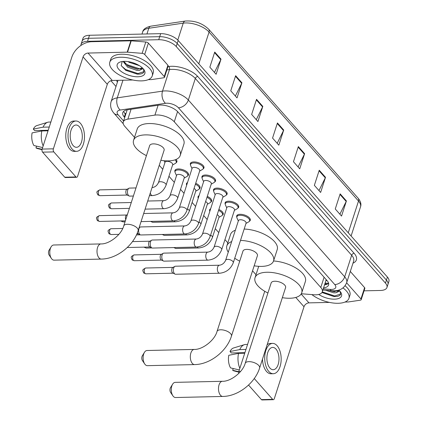 <?xml version="1.0" encoding="UTF-8"?>
<svg xmlns="http://www.w3.org/2000/svg" width="421" height="421" viewBox="0 0 421 421"><rect width="100%" height="100%" fill="white"/><g stroke="black" fill="none" stroke-linecap="round" stroke-linejoin="round"><path stroke-width="0.63" d="M209.737 211.116A7.136 3.242 17.9 0 1 209.626 209.821A7.136 3.242 17.9 0 1 210.668 208.732M198.159 198.023A7.136 3.242 17.9 0 1 198.044 196.728A7.136 3.242 17.9 0 1 199.091 195.639M186.577 184.93A7.136 3.242 17.9 0 1 186.466 183.635A7.136 3.242 17.9 0 1 187.508 182.546M174.999 171.836A7.136 3.242 17.9 0 1 174.889 170.542A7.136 3.242 17.9 0 1 178.336 168.953A7.136 3.242 17.9 0 1 185.577 170.942A7.136 3.242 17.9 0 1 188.471 174.931A7.136 3.242 17.9 0 1 187.619 175.915M190.487 164.806A7.136 3.242 17.9 0 1 190.376 163.511A7.136 3.242 17.9 0 1 193.823 161.922A7.136 3.242 17.9 0 1 201.064 163.906A7.136 3.242 17.9 0 1 203.959 167.895A7.136 3.242 17.9 0 1 203.111 168.879M202.069 177.899A7.136 3.242 17.9 0 1 201.959 176.604A7.136 3.242 17.9 0 1 205.406 175.015A7.136 3.242 17.9 0 1 212.647 176.999A7.136 3.242 17.9 0 1 215.541 180.988A7.136 3.242 17.9 0 1 214.689 181.972M236.807 217.178A7.136 3.242 17.9 0 1 236.697 215.884A7.136 3.242 17.9 0 1 240.144 214.294A7.136 3.242 17.9 0 1 247.385 216.283A7.136 3.242 17.9 0 1 250.279 220.272A7.136 3.242 17.9 0 1 249.432 221.257M225.23 204.085A7.136 3.242 17.9 0 1 225.114 202.79A7.136 3.242 17.9 0 1 228.561 201.201A7.136 3.242 17.9 0 1 235.807 203.19A7.136 3.242 17.9 0 1 238.702 207.179A7.136 3.242 17.9 0 1 237.849 208.163M213.647 190.992A7.136 3.242 17.9 0 1 213.536 189.697A7.136 3.242 17.9 0 1 216.983 188.108A7.136 3.242 17.9 0 1 224.225 190.097A7.136 3.242 17.9 0 1 227.119 194.086A7.136 3.242 17.9 0 1 226.272 195.07M301.31 293.742L313.771 294.747A13.383 6.073 -162.1 0 0 315.818 294.811A13.383 6.073 -162.1 0 0 322.286 291.832A13.383 6.073 -162.1 0 0 320.791 287.464L174.273 121.79A13.383 6.073 -162.1 0 0 154.907 115.112L127.884 119.127A13.383 6.073 -162.1 0 0 123.274 121.953A13.383 6.073 -162.1 0 0 124.769 126.321L134.52 137.351M326.086 279.497A13.383 6.073 17.9 0 1 325.949 280.486L322.286 291.832M159.243 165.3L162.764 169.284M168.947 176.273L174.347 182.377M180.525 189.366L184.03 193.328M192.108 202.459L195.607 206.422M203.685 215.552L207.185 219.515M215.263 228.645L218.767 232.608M224.946 239.596L227.829 242.854M252.553 270.808L256.005 274.713M218.862 209.484A7.136 3.242 17.9 0 1 223.209 214.21A7.136 3.242 17.9 0 1 222.362 215.194M207.285 196.391A7.136 3.242 17.9 0 1 211.631 201.117A7.136 3.242 17.9 0 1 210.779 202.101M195.707 183.293A7.136 3.242 17.9 0 1 200.049 188.024A7.136 3.242 17.9 0 1 199.201 189.008M176.052 159.459A7.136 3.242 17.9 0 1 176.888 161.838A7.136 3.242 17.9 0 1 176.041 162.816M323.56 287.88A13.383 6.073 -162.1 0 0 328.58 285.001A13.383 6.073 -162.1 0 0 327.085 280.628L177.846 111.881A13.383 6.073 -162.1 0 0 158.48 105.197L127.4 109.818A13.383 6.073 -162.1 0 0 122.795 112.644A13.383 6.073 -162.1 0 0 124.29 117.012L124.716 117.496M328.627 283.344A13.383 6.073 17.9 0 1 324.538 284.854M80.943 45.452A13.383 6.073 17.9 0 1 81.069 44.3A13.383 6.073 17.9 0 1 87.531 41.321L158.717 39.7A13.383 6.073 17.9 0 1 176.225 46.531L385.457 283.117A13.383 6.073 17.9 0 1 386.952 287.485A13.383 6.073 17.9 0 1 380.489 290.464L364.054 290.837M116.007 86.484L110.918 80.732M81.069 44.3L83.021 38.248A13.383 6.073 17.9 0 1 89.484 35.269L160.669 33.648A13.383 6.073 17.9 0 1 178.178 40.479L387.409 277.065L386.436 280.091A13.383 6.073 17.9 0 1 387.93 284.459A13.383 6.073 17.9 0 0 386.436 280.091L177.204 43.505L386.436 280.091L385.457 283.117M160.669 33.648L159.691 36.674A13.383 6.073 17.9 0 1 177.204 43.505A13.383 6.073 17.9 0 0 159.691 36.674L88.51 38.295L159.691 36.674L158.717 39.7M82.048 41.274A13.383 6.073 17.9 0 1 88.51 38.295A13.383 6.073 17.9 0 0 82.048 41.274M125.69 114.47L125.269 113.986A13.383 6.073 17.9 0 1 123.727 111.276M214.731 52.051L209.847 67.181L216.115 74.27L221.004 59.14L214.731 52.051M214.473 72.412L220.788 59.666A3.568 2.521 -41.5 0 0 221.004 59.14M235.634 75.685L230.75 90.815L237.018 97.904L241.907 82.774L235.634 75.685M235.376 96.046L241.691 83.3A3.568 2.521 -41.5 0 0 241.907 82.774M256.536 99.319L251.653 114.449L257.92 121.537L262.809 106.408L256.536 99.319M256.278 119.68L262.593 106.939A3.568 2.521 -41.5 0 0 262.809 106.408M340.147 193.86L335.258 208.984L341.531 216.078L346.415 200.949L340.147 193.86M339.884 214.215L346.204 201.475A3.568 2.521 -41.5 0 0 346.415 200.949M319.244 170.226L314.355 185.351L320.628 192.444L325.517 177.315L319.244 170.226M318.981 190.581L325.301 177.841A3.568 2.521 -41.5 0 0 325.517 177.315M298.342 146.587L293.458 161.717L299.726 168.81L304.615 153.681L298.342 146.587M298.084 166.948L304.399 154.207A3.568 2.521 -41.5 0 0 304.615 153.681M277.439 122.953L272.555 138.083L278.823 145.171L283.712 130.047L277.439 122.953M277.181 143.314L283.496 130.573A3.568 2.521 -41.5 0 0 283.712 130.047M387.409 277.065A13.383 6.073 17.9 0 1 388.904 281.433L386.952 287.485M342.994 287.911A22.302 10.125 17.9 0 1 348.935 298.321A22.302 10.125 17.9 0 1 338.163 303.283A22.302 10.125 17.9 0 1 311.882 294.595M345.083 285.764A22.302 10.125 17.9 0 1 349.914 295.295L348.935 298.321M338.816 290.074A14.54 6.604 17.9 0 1 340.652 292.111A14.54 6.604 17.9 0 1 334.527 299.168A14.54 6.604 17.9 0 1 318.708 294.458M322.091 292.495L334.153 296.542C337.558 296.652 339.689 295.958 340.552 294.468L340.168 291.469M329.111 290.522L334.106 291.632L338.61 290.395M325.444 290.227L333.721 292.837L335.653 292.8A10.083 4.578 17.9 0 0 338.526 290.779A10.083 4.578 17.9 0 0 338.631 290.132M339.821 291.069L335.653 292.8M329.927 290.59L334.748 291.658M322.312 292.632L333.864 296.526M333.316 290.811L337.731 291.153M322.265 291.885L334.674 295.963L340.689 294.005M346.641 282.801L360.939 298.978L364.607 287.632A2.231 1.01 17.9 0 1 364.854 288.359L361.192 299.705A2.231 1.01 -162.1 0 0 360.939 298.978M350.304 271.461L364.607 287.632M273.324 399.692L262.083 399.95A2.231 1.21 -91.3 0 1 261.42 399.613L272.661 399.355A2.231 1.21 88.7 0 0 273.324 399.692A2.231 1.21 88.7 0 0 274.318 398.645L303.999 306.741A4.463 3.152 138.5 0 1 308.967 302.873L329.501 302.404M248.548 385.057L261.42 399.613M238.749 373.438A2.231 1.21 -91.3 0 1 238.828 371.485L240.575 371.448M264.735 291.274L238.828 371.485M254.247 378.537L272.661 399.355M344.962 302.052L348.141 301.978A2.231 1.01 -162.1 0 0 348.451 301.957L360.423 300.173A2.231 1.01 -162.1 0 0 361.192 299.705M269.887 368.017A11.151 6.047 88.7 0 0 273.197 369.712A11.151 6.047 88.7 0 0 278.818 361.571A11.151 6.047 88.7 0 0 275.997 349.109A11.151 6.047 88.7 0 0 272.687 347.414A11.151 6.047 88.7 0 0 267.067 355.556A11.151 6.047 88.7 0 0 269.887 368.017M238.207 353.424A8.92 4.841 88.7 0 0 238.139 353.293L244.754 353.14M272.598 343.399A15.167 8.225 88.7 0 0 264.956 354.471A15.167 8.225 88.7 0 0 268.787 371.422A15.167 8.225 88.7 0 0 273.287 373.727A15.167 8.225 88.7 0 0 280.933 362.655A15.167 8.225 88.7 0 0 277.097 345.704A15.167 8.225 88.7 0 0 272.598 343.399L270.35 343.452A15.167 8.225 88.7 0 0 267.135 344.757M262.483 359.16A15.167 8.225 88.7 0 0 266.54 371.475A15.167 8.225 88.7 0 0 271.04 373.774L273.287 373.727M247.574 344.42L245.632 344.462A14.719 7.983 88.7 0 0 244.433 344.657A14.719 7.983 88.7 0 0 239.76 349.577L230.008 351.514L231.292 352.966L244.911 352.656M245.953 349.435L239.76 349.577M239.323 369.954L230.566 367.901A11.599 6.289 88.7 0 1 228.782 355.298L238.539 353.361L244.727 353.219M238.539 353.361A14.719 7.983 88.7 0 0 239.854 368.312M244.433 344.657L233.518 347.993A11.599 6.289 88.7 0 0 230.008 351.514M238.297 352.809L238.139 353.293M233.218 368.528L232.655 370.264L238.77 371.701M232.655 370.264A11.599 6.289 88.7 0 0 234.044 370.917L238.696 372.111M172.873 395.793L170.61 392.435A3.121 1.695 -91.3 0 1 170.505 387.667L172.61 384.215A7.583 4.115 88.7 0 0 172.873 395.793A7.583 4.115 88.7 0 0 173.32 396.372A7.583 4.115 88.7 0 0 175.573 397.524L222.777 396.445A7.583 4.115 -91.3 0 1 220.525 395.298A7.583 4.115 -91.3 0 1 218.61 386.82A7.583 4.115 -91.3 0 1 222.43 381.284L175.225 382.363A7.583 4.115 88.7 0 0 172.61 384.215M245.196 363.328A7.583 3.442 -162.1 0 1 248.858 361.644A7.583 3.442 -162.1 0 1 258.778 365.517A7.583 3.442 -162.1 0 1 259.625 367.991L285.596 287.585A7.583 3.442 -162.1 0 0 282.523 283.349A7.583 3.442 -162.1 0 0 274.829 281.239A7.583 3.442 -162.1 0 0 271.166 282.923L245.196 363.328C242.838 372.29 230.487 381.663 222.43 381.284M267.909 293.005A24.534 11.135 17.9 0 1 255.037 277.713A24.534 11.135 17.9 0 1 266.888 272.255A24.534 11.135 17.9 0 1 291.779 279.081A24.534 11.135 17.9 0 1 301.731 292.795A24.534 11.135 17.9 0 1 289.88 298.252A24.534 11.135 17.9 0 1 282.344 297.663M273.539 260.973A24.534 11.135 17.9 0 1 305.393 281.449L301.731 292.795M255.037 277.713L258.699 266.367A24.534 11.135 17.9 0 1 258.715 266.33M144.698 363.933L142.435 360.576A3.121 1.695 -91.3 0 1 142.33 355.808L144.435 352.356A7.583 4.115 88.7 0 0 144.698 363.933A7.583 4.115 88.7 0 0 145.145 364.512A7.583 4.115 88.7 0 0 147.392 365.665L194.602 364.586A7.583 4.115 -91.3 0 1 192.35 363.439A7.583 4.115 -91.3 0 1 190.434 354.961A7.583 4.115 -91.3 0 1 194.255 349.425L147.05 350.504A7.583 4.115 88.7 0 0 144.435 352.356M217.02 331.469A7.583 3.442 -162.1 0 1 220.683 329.785A7.583 3.442 -162.1 0 1 230.603 333.658A7.583 3.442 -162.1 0 1 231.45 336.132L257.42 255.726A7.583 3.442 -162.1 0 0 254.347 251.49A7.583 3.442 -162.1 0 0 246.653 249.379A7.583 3.442 -162.1 0 0 242.991 251.063L217.02 331.469C214.663 340.431 202.312 349.804 194.255 349.425M240.496 240.402A24.534 11.135 17.9 0 1 264.414 247.716A24.534 11.135 17.9 0 1 273.55 260.936A24.534 11.135 17.9 0 1 261.704 266.393A24.534 11.135 17.9 0 1 254.168 265.804M244.159 229.056A24.534 11.135 17.9 0 1 268.077 236.37A24.534 11.135 17.9 0 1 277.218 249.59L273.55 260.936M239.733 261.146A24.534 11.135 17.9 0 1 234.729 258.252M228.266 252.147A24.534 11.135 17.9 0 1 226.861 245.853A24.534 11.135 17.9 0 1 231.682 241.57M226.861 245.853L230.524 234.508A24.534 11.135 17.9 0 1 235.344 230.224M51.388 258.426L49.131 255.073A3.121 1.695 -91.3 0 1 49.02 250.306L51.125 246.848A7.583 4.115 88.7 0 0 51.388 258.426A7.583 4.115 88.7 0 0 51.836 259.01A7.583 4.115 88.7 0 0 54.088 260.157L101.293 259.083A7.583 4.115 -91.3 0 1 99.04 257.931A7.583 4.115 -91.3 0 1 97.125 249.458A7.583 4.115 -91.3 0 1 100.945 243.922L53.741 244.996A7.583 4.115 88.7 0 0 51.125 246.848M123.711 225.966A7.583 3.442 -162.1 0 1 127.374 224.277A7.583 3.442 -162.1 0 1 137.299 228.15A7.583 3.442 -162.1 0 1 138.146 230.629L164.116 150.218A7.583 3.442 -162.1 0 0 161.038 145.982A7.583 3.442 -162.1 0 0 153.344 143.871A7.583 3.442 -162.1 0 0 149.681 145.561L123.711 225.966C121.353 234.929 109.007 244.301 100.945 243.922M146.429 155.638A24.534 11.135 17.9 0 1 133.552 140.351A24.534 11.135 17.9 0 1 145.403 134.888A24.534 11.135 17.9 0 1 170.294 141.719A24.534 11.135 17.9 0 1 180.246 155.428A24.534 11.135 17.9 0 1 168.395 160.89A24.534 11.135 17.9 0 1 160.859 160.301M133.552 140.351L137.22 129.005A24.534 11.135 17.9 0 1 149.066 123.542A24.534 11.135 17.9 0 1 173.957 130.373A24.534 11.135 17.9 0 1 183.909 144.082L180.246 155.428M225.645 260.262L238.444 220.625A4.015 1.821 17.9 0 1 240.386 219.73A4.015 1.821 17.9 0 1 244.459 220.851A4.015 1.821 17.9 0 1 246.085 223.093L233.287 262.73A4.015 1.821 17.9 0 0 232.713 261.283A4.015 1.821 17.9 0 0 227.582 259.368A4.015 1.821 17.9 0 0 225.645 260.262C224.256 263.188 222.188 264.841 219.436 265.219L175.452 266.219A4.015 2.179 -91.3 0 0 174.868 266.382A4.015 2.179 -91.3 0 0 173.662 268.109A4.015 2.179 -91.3 0 0 174.447 273.639A4.015 2.179 -91.3 0 0 175.047 274.113A4.015 2.179 -91.3 0 0 175.636 274.25L219.62 273.245A4.015 2.179 -91.3 0 1 218.431 272.634A4.015 2.179 -91.3 0 1 218.315 272.492A4.015 2.179 -91.3 0 1 217.431 268.03A4.015 2.179 -91.3 0 1 219.436 265.219M238.333 220.972L237.002 218.036A6.689 3.036 17.9 0 1 236.876 216.778A6.689 3.036 17.9 0 1 240.107 215.289A6.689 3.036 17.9 0 1 246.895 217.152A6.689 3.036 17.9 0 1 249.611 220.888A6.689 3.036 17.9 0 1 248.769 221.841L245.975 223.44M175.047 274.113L172.936 273.087A2.9 1.573 -91.3 0 1 172.499 272.745A2.9 1.573 -91.3 0 1 171.936 268.751A2.9 1.573 -91.3 0 1 172.81 267.503L174.868 266.382M214.063 247.169L226.866 207.532A4.015 1.821 17.9 0 1 228.803 206.637A4.015 1.821 17.9 0 1 232.876 207.758A4.015 1.821 17.9 0 1 234.508 210L221.704 249.637A4.015 1.821 17.9 0 0 221.13 248.19A4.015 1.821 17.9 0 0 216.005 246.274A4.015 1.821 17.9 0 0 214.063 247.169C212.679 250.095 210.611 251.742 207.858 252.121L163.874 253.126A4.015 2.179 -91.3 0 0 163.29 253.289A4.015 2.179 -91.3 0 0 162.085 255.015A4.015 2.179 -91.3 0 0 162.864 260.546A4.015 2.179 -91.3 0 0 163.469 261.02A4.015 2.179 -91.3 0 0 164.053 261.152L208.037 260.152A4.015 2.179 -91.3 0 1 206.848 259.541A4.015 2.179 -91.3 0 1 206.732 259.399A4.015 2.179 -91.3 0 1 205.853 254.931A4.015 2.179 -91.3 0 1 207.858 252.121M226.756 207.874L225.424 204.943A6.689 3.036 17.9 0 1 225.298 203.685A6.689 3.036 17.9 0 1 228.529 202.196A6.689 3.036 17.9 0 1 235.318 204.059A6.689 3.036 17.9 0 1 238.028 207.795A6.689 3.036 17.9 0 1 237.191 208.748L234.397 210.342M163.469 261.02L161.359 259.994A2.9 1.573 -91.3 0 1 160.922 259.652A2.9 1.573 -91.3 0 1 160.359 255.658A2.9 1.573 -91.3 0 1 161.227 254.41L163.29 253.289M202.485 234.076L215.284 194.439A4.015 1.821 17.9 0 1 217.225 193.544A4.015 1.821 17.9 0 1 221.299 194.665A4.015 1.821 17.9 0 1 222.925 196.907L210.126 236.544A4.015 1.821 17.9 0 0 209.553 235.097A4.015 1.821 17.9 0 0 204.422 233.181A4.015 1.821 17.9 0 0 202.485 234.076C201.101 236.997 199.028 238.649 196.275 239.028L152.291 240.033A4.015 2.179 -91.3 0 0 151.713 240.196A4.015 2.179 -91.3 0 0 150.502 241.917A4.015 2.179 -91.3 0 0 151.286 247.448A4.015 2.179 -91.3 0 0 151.886 247.927A4.015 2.179 -91.3 0 0 152.476 248.058L196.46 247.059A4.015 2.179 -91.3 0 1 195.27 246.448A4.015 2.179 -91.3 0 1 195.155 246.306A4.015 2.179 -91.3 0 1 194.27 241.838A4.015 2.179 -91.3 0 1 196.275 239.028M215.173 194.781L213.842 191.85A6.689 3.036 17.9 0 1 213.715 190.592A6.689 3.036 17.9 0 1 216.947 189.103A6.689 3.036 17.9 0 1 223.735 190.966A6.689 3.036 17.9 0 1 226.451 194.702A6.689 3.036 17.9 0 1 225.609 195.649L222.814 197.249M144.098 247.138A2.9 2.047 -41.5 0 0 145.419 247.611A2.9 1.573 -91.3 0 0 146.276 248.053L151.881 247.922L149.776 246.901A2.9 1.573 -91.3 0 1 149.344 246.559A2.9 1.573 -91.3 0 1 148.776 242.559A2.9 1.573 -91.3 0 1 149.65 241.317L151.713 240.196M190.902 220.983L203.706 181.346A4.015 1.821 17.9 0 1 205.643 180.451A4.015 1.821 17.9 0 1 209.721 181.567A4.015 1.821 17.9 0 1 211.347 183.814L198.544 223.451A4.015 1.821 17.9 0 0 197.97 222.004A4.015 1.821 17.9 0 0 192.844 220.088A4.015 1.821 17.9 0 0 190.902 220.983C189.518 223.904 187.45 225.556 184.698 225.935L140.714 226.94A4.015 2.179 -91.3 0 0 140.13 227.103A4.015 2.179 -91.3 0 0 138.925 228.824A4.015 2.179 -91.3 0 0 139.704 234.355A4.015 2.179 -91.3 0 0 140.309 234.834A4.015 2.179 -91.3 0 0 140.898 234.965L184.882 233.965A4.015 2.179 -91.3 0 1 183.688 233.355A4.015 2.179 -91.3 0 1 183.572 233.213A4.015 2.179 -91.3 0 1 182.693 228.745A4.015 2.179 -91.3 0 1 184.698 225.935M203.596 181.688L202.264 178.757A6.689 3.036 17.9 0 1 202.138 177.499A6.689 3.036 17.9 0 1 205.369 176.01A6.689 3.036 17.9 0 1 212.158 177.873A6.689 3.036 17.9 0 1 214.873 181.609A6.689 3.036 17.9 0 1 214.031 182.556L211.237 184.156M136.446 234.918L140.304 234.829L138.199 233.808A2.9 1.573 -91.3 0 1 137.762 233.46A2.9 1.573 -91.3 0 1 137.357 232.813M179.325 207.89L192.129 168.253A4.015 1.821 17.9 0 1 194.065 167.358A4.015 1.821 17.9 0 1 198.138 168.474A4.015 1.821 17.9 0 1 199.764 170.721L186.966 210.358A4.015 1.821 17.9 0 0 186.392 208.911A4.015 1.821 17.9 0 0 181.262 206.995A4.015 1.821 17.9 0 0 179.325 207.89C177.941 210.81 175.873 212.463 173.115 212.842L143.672 213.515M192.013 168.595L190.681 165.663A6.689 3.036 17.9 0 1 190.555 164.4A6.689 3.036 17.9 0 1 193.786 162.916A6.689 3.036 17.9 0 1 200.575 164.774A6.689 3.036 17.9 0 1 203.29 168.516A6.689 3.036 17.9 0 1 202.448 169.463L199.654 171.063M125.747 219.657A2.9 1.573 -91.3 0 1 125.616 216.373A2.9 1.573 -91.3 0 1 126.489 215.131L127.368 214.652M217.189 214.673A4.015 1.821 17.9 0 1 219.015 217.031L212.421 237.455A4.015 1.821 17.9 0 0 211.847 236.013A4.015 1.821 17.9 0 0 210.589 235.097M218.557 210.437A6.689 3.036 17.9 0 1 222.541 214.831A6.689 3.036 17.9 0 1 221.699 215.778L218.904 217.378M197.296 247.006A4.015 2.179 -91.3 0 0 197.449 247.222A4.015 2.179 -91.3 0 0 198.754 247.969L176.052 248.49A4.015 2.179 -91.3 0 1 175.462 248.353A4.015 2.179 -91.3 0 1 174.615 247.553M209.774 211.5A6.689 3.036 17.9 0 1 209.805 210.716A6.689 3.036 17.9 0 1 210.242 210.058M205.606 201.58A4.015 1.821 17.9 0 1 207.437 203.938L200.838 224.361A4.015 1.821 17.9 0 0 200.264 222.919A4.015 1.821 17.9 0 0 199.012 222.004M206.974 197.344A6.689 3.036 17.9 0 1 210.963 201.733A6.689 3.036 17.9 0 1 210.121 202.685L207.327 204.285M185.719 233.913A4.015 2.179 -91.3 0 0 185.866 234.129A4.015 2.179 -91.3 0 0 187.177 234.876L164.469 235.392A4.015 2.179 -91.3 0 1 163.885 235.26A4.015 2.179 -91.3 0 1 163.032 234.46M198.196 198.407A6.689 3.036 17.9 0 1 198.228 197.623A6.689 3.036 17.9 0 1 198.659 196.965M194.028 188.487A4.015 1.821 17.9 0 1 195.854 190.845L189.261 211.268A4.015 1.821 17.9 0 0 188.687 209.821A4.015 1.821 17.9 0 0 187.429 208.911M195.397 184.251A6.689 3.036 17.9 0 1 199.38 188.64A6.689 3.036 17.9 0 1 198.538 189.592L195.744 191.187M174.136 220.82A4.015 2.179 -91.3 0 0 174.289 221.03A4.015 2.179 -91.3 0 0 175.594 221.783L152.891 222.299A4.015 2.179 -91.3 0 1 152.302 222.167A4.015 2.179 -91.3 0 1 151.455 221.367M186.614 185.314A6.689 3.036 17.9 0 1 186.645 184.53A6.689 3.036 17.9 0 1 187.082 183.872M170.042 195.707L176.636 175.283A4.015 1.821 17.9 0 1 178.578 174.389A4.015 1.821 17.9 0 1 182.651 175.51A4.015 1.821 17.9 0 1 184.277 177.751L177.678 198.175A4.015 1.821 17.9 0 0 177.109 196.728A4.015 1.821 17.9 0 0 171.978 194.812A4.015 1.821 17.9 0 0 170.042 195.707C168.653 198.633 166.584 200.285 163.832 200.664L147.703 201.028M176.525 175.625L175.194 172.694A6.689 3.036 17.9 0 1 175.068 171.436A6.689 3.036 17.9 0 1 178.299 169.947A6.689 3.036 17.9 0 1 185.087 171.81A6.689 3.036 17.9 0 1 187.803 175.546A6.689 3.036 17.9 0 1 186.961 176.499L184.166 178.094M158.459 182.614L165.058 162.19A4.015 1.821 17.9 0 1 166.995 161.296A4.015 1.821 17.9 0 1 171.068 162.411A4.015 1.821 17.9 0 1 172.699 164.658L166.1 185.082A4.015 1.821 17.9 0 0 165.527 183.635A4.015 1.821 17.9 0 0 160.401 181.719A4.015 1.821 17.9 0 0 158.459 182.614C157.075 185.54 155.007 187.187 152.255 187.566L152.049 187.571M133.383 196.028L129.731 196.112A4.015 2.179 -91.3 0 1 129.142 195.981A4.015 2.179 -91.3 0 1 127.758 189.971A4.015 2.179 -91.3 0 1 128.968 188.245A4.015 2.179 -91.3 0 1 129.547 188.087L135.994 187.94M175.057 159.843A6.689 3.036 17.9 0 1 176.22 162.453A6.689 3.036 17.9 0 1 175.383 163.401L172.584 165M129.142 195.981L127.031 194.955A2.9 1.573 -91.3 0 1 126.6 194.607A2.9 1.573 -91.3 0 1 126.032 190.613A2.9 1.573 -91.3 0 1 126.905 189.371L128.968 188.245M144.708 54.477A2.231 1.01 -162.1 0 0 142.13 53.346L127.547 52.172A2.231 1.01 -162.1 0 0 127.205 52.162L130.868 40.816A2.231 1.01 17.9 0 1 131.21 40.826L145.792 42A2.231 1.01 17.9 0 1 148.371 43.126L144.708 54.477L164.253 76.575L167.916 65.229A2.231 1.01 17.9 0 1 168.163 65.955L164.5 77.301A2.231 1.01 -162.1 0 0 164.253 76.575M148.371 43.126L167.916 65.229M130.868 40.816L91.694 41.711A17.845 12.614 -41.5 0 0 71.823 57.177L42.137 149.081L53.378 148.829L83.063 56.924A4.463 3.152 138.5 0 1 88.031 53.057L127.205 52.162M76.633 177.294L65.392 177.546A2.231 1.21 -91.3 0 1 64.729 177.209L75.969 176.952A2.231 1.21 88.7 0 0 76.633 177.294A2.231 1.21 88.7 0 0 77.627 176.241L107.308 84.337A4.463 3.152 138.5 0 1 112.275 80.469L132.81 80.001M53.378 148.829A2.231 1.21 88.7 0 0 53.814 151.902L42.574 152.155L64.729 177.209M42.574 152.155A2.231 1.21 -91.3 0 1 42.137 149.081M53.814 151.902L75.969 176.952M148.271 79.653L151.455 79.58A2.231 1.01 -162.1 0 0 151.76 79.553L163.732 77.774A2.231 1.01 -162.1 0 0 164.5 77.301M73.196 145.619A11.151 6.047 88.7 0 0 76.506 147.308A11.151 6.047 88.7 0 0 82.127 139.167A11.151 6.047 88.7 0 0 79.306 126.705A11.151 6.047 88.7 0 0 75.996 125.011A11.151 6.047 88.7 0 0 70.381 133.152A11.151 6.047 88.7 0 0 73.196 145.619M41.516 131.02A8.92 4.841 88.7 0 0 41.447 130.889L48.062 130.742M75.906 121.001L73.659 121.048A15.167 8.225 88.7 0 0 66.018 132.12A15.167 8.225 88.7 0 0 69.849 149.071A15.167 8.225 88.7 0 0 74.349 151.376L76.596 151.323A15.167 8.225 88.7 0 0 84.242 140.251A15.167 8.225 88.7 0 0 80.406 123.3A15.167 8.225 88.7 0 0 75.906 121.001A15.167 8.225 88.7 0 0 68.265 132.073A15.167 8.225 88.7 0 0 72.102 149.018A15.167 8.225 88.7 0 0 76.596 151.323M50.883 122.016L48.941 122.058A14.719 7.983 88.7 0 0 47.741 122.253A14.719 7.983 88.7 0 0 43.068 127.174L33.317 129.11L34.601 130.563L48.22 130.252M49.262 127.037L43.068 127.174M42.632 147.555L33.875 145.503A11.599 6.289 88.7 0 1 32.096 132.894L41.847 130.957L48.041 130.815M41.847 130.957A14.719 7.983 88.7 0 0 43.163 145.913M47.741 122.253L36.827 125.59A11.599 6.289 88.7 0 0 33.317 129.11M41.605 130.405L41.447 130.889M36.527 146.124L35.964 147.866L42.079 149.297M35.964 147.866A11.599 6.289 88.7 0 0 37.353 148.518L42.005 149.708M120.569 57.245A22.302 10.125 17.9 0 1 143.203 63.455A22.302 10.125 17.9 0 1 152.244 75.917A22.302 10.125 17.9 0 1 141.472 80.879A22.302 10.125 17.9 0 1 118.843 74.675A22.302 10.125 17.9 0 1 109.797 62.208A22.302 10.125 17.9 0 1 120.569 57.245M109.797 62.208L110.776 59.182A22.302 10.125 17.9 0 1 121.548 54.22A22.302 10.125 17.9 0 1 144.177 60.429A22.302 10.125 17.9 0 1 153.223 72.891L152.244 75.917M137.835 76.769A14.54 6.604 17.9 0 1 120.322 70.796A14.54 6.604 17.9 0 1 120.148 62.019A14.54 6.604 17.9 0 1 124.211 61.355A14.54 6.604 17.9 0 1 143.961 69.707A14.54 6.604 17.9 0 1 137.835 76.769M122.211 61.519L121.19 65.597L125.853 70.375L137.467 74.138C140.867 74.249 142.998 73.559 143.866 72.065L143.477 69.065M123.779 61.371L128.195 66.065L137.362 69.228L141.924 67.991M123.127 61.413L127.595 67.128L137.03 70.433L138.962 70.396A10.083 4.578 17.9 0 0 141.835 68.381A10.083 4.578 17.9 0 0 141.93 67.507M131.836 62.413L136.241 64.003M128.137 61.624L129.147 62.324L139.377 65.655M143.129 68.67L138.962 70.396M133.425 62.903L134.515 63.292M127.631 65.697L138.056 69.254M125.621 70.228L137.172 74.122M124.521 62.755L127.147 64.692L139.53 68.755L141.04 68.749M121.264 65.771L125.595 69.491L137.983 73.559L143.998 71.602M325.78 281.002A4.463 2.026 -162.1 0 0 326.601 280.086M124.674 113.249A13.383 9.462 -41.5 0 0 125.968 113.612M325.191 282.833A13.383 5.505 94.6 0 0 326.317 283.222L325.096 283.128M324.091 277.244L320.791 287.464M131.063 109.276L127.884 119.127M158.085 105.255L154.907 115.112M177.567 111.581L174.273 121.79M323.244 288.859L330.085 289.411A8.92 4.052 -162.1 0 0 331.448 289.453A8.92 4.052 -162.1 0 0 334.763 284.554L178.415 107.771A8.92 4.052 -162.1 0 0 166.737 103.213A8.92 4.052 -162.1 0 0 165.5 103.313L120.238 110.044A8.92 4.052 -162.1 0 0 118.164 114.838L123.59 120.974M117.991 80.343L111.118 101.619A17.845 8.099 17.9 0 1 117.264 97.851L162.527 91.125A17.845 8.099 17.9 0 1 165 90.92A17.845 8.099 17.9 0 1 188.35 100.035L344.699 276.818A17.845 8.099 17.9 0 1 346.688 282.644L353.656 261.088A17.845 8.099 -162.1 0 0 351.661 255.263L195.312 78.474A17.845 8.099 -162.1 0 0 171.963 69.365A17.845 8.099 -162.1 0 0 169.489 69.565L166.874 69.954M167.942 66.639L168.747 66.518A20.071 9.115 17.9 0 1 197.796 76.543L354.145 253.326A2.231 1.579 -41.5 0 0 351.661 255.263L344.699 276.818A8.92 6.304 138.5 0 1 334.763 284.554M168.747 66.518A2.231 1.463 -98.5 0 1 169.489 69.565L162.527 91.125A8.92 5.862 81.5 0 0 165.5 103.313M354.145 253.326A20.071 9.115 17.9 0 1 352.982 263.172M117.412 82.142A20.071 9.115 17.9 0 1 116.612 80.374M176.225 46.531L178.178 40.479M87.531 41.321L89.484 35.269M178.415 107.771A8.92 6.304 138.5 0 0 188.35 100.035L195.312 78.474A2.231 1.579 -41.5 0 1 197.796 76.543M120.238 110.044A8.92 5.862 81.5 0 1 117.264 97.851L122.953 80.227M118.164 114.838A8.92 6.304 138.5 0 1 113.923 113.186L123.264 123.748M330.085 289.411A8.92 3.668 94.6 0 0 331.811 290.737L322.87 290.022M327.412 284.112L324.844 283.901M125.269 113.986L124.29 117.012M150.839 26.17L185.293 21.05A4.463 2.931 81.5 0 0 183.24 23.15L148.787 28.27A17.845 8.099 -162.1 0 0 142.64 32.038C143.114 29.286 145.845 27.333 150.839 26.17A4.463 2.931 81.5 0 0 148.787 28.27L146.95 33.959M185.293 21.05C194.449 20.424 202.238 23.134 208.658 29.191A4.463 3.152 138.5 0 1 209.063 32.059A17.845 8.099 -162.1 0 0 183.24 23.15L177.778 40.053M348.262 232.792L358.513 201.049A4.463 3.152 -41.5 0 0 358.108 198.175C360.686 201.375 361.486 204.274 360.508 206.874A17.845 8.099 -162.1 0 0 358.513 201.049L209.063 32.059L198.807 63.808M277.255 123.516L283.496 130.573M298.157 147.155L304.399 154.207M319.06 170.789L325.301 177.841M339.963 194.423L346.204 201.475M256.357 99.882L262.593 106.939M235.455 76.248L241.691 83.3M214.552 52.614L220.788 59.666M295.779 297.447L303.999 306.741M301.141 294.021L308.967 302.873M145.729 268.014C141.73 270.035 142.656 270.066 143.624 272.834L145.861 273.813A2.9 1.573 -91.3 0 1 145.003 273.371A2.9 1.573 -91.3 0 1 144.271 270.129A2.9 1.573 -91.3 0 1 145.729 268.014L173.015 267.393M143.624 272.834A2.9 2.047 -41.5 0 0 145.003 273.371M134.152 254.921C130.147 256.942 131.073 256.973 132.047 259.741L134.283 260.715A2.9 1.573 -91.3 0 1 133.425 260.278A2.9 1.573 -91.3 0 1 132.689 257.036A2.9 1.573 -91.3 0 1 134.152 254.921L161.432 254.3M132.047 259.741A2.9 2.047 -41.5 0 0 133.425 260.278M110.991 228.735C106.987 230.755 107.913 230.787 108.886 233.55L111.123 234.529A2.9 1.573 -91.3 0 1 110.265 234.092A2.9 1.573 -91.3 0 1 109.528 230.85A2.9 1.573 -91.3 0 1 110.991 228.735L122.716 228.466M108.886 233.55A2.9 2.047 -41.5 0 0 110.265 234.092M99.414 215.641C95.409 217.662 96.335 217.694 97.304 220.457L99.545 221.435A2.9 1.573 -91.3 0 1 98.682 220.993A2.9 1.573 -91.3 0 1 97.951 217.757A2.9 1.573 -91.3 0 1 99.414 215.641L126.695 215.015M97.304 220.457A2.9 2.047 -41.5 0 0 98.682 220.993M186.966 210.358C184.424 216.652 179.867 220.157 173.299 220.872A4.015 2.179 -91.3 0 1 172.11 220.262A4.015 2.179 -91.3 0 1 171.994 220.12A4.015 2.179 -91.3 0 1 171.11 215.652A4.015 2.179 -91.3 0 1 173.115 212.842M145.419 247.611A2.9 1.573 -91.3 0 1 145.087 247.111M120.88 220.888L123.121 221.862A2.9 1.573 -91.3 0 1 122.258 221.425A2.9 1.573 -91.3 0 1 121.927 220.925M120.938 220.946A2.9 2.047 -41.5 0 0 122.258 221.425M111.407 202.975C107.402 204.995 108.329 205.027 109.302 207.79L111.539 208.769A2.9 1.573 -91.3 0 1 110.681 208.332A2.9 1.573 -91.3 0 1 109.944 205.09A2.9 1.573 -91.3 0 1 111.407 202.975L131.284 202.522M109.302 207.79A2.9 2.047 -41.5 0 0 110.681 208.332M177.678 198.175C175.141 204.469 170.584 207.974 164.016 208.69A4.015 2.179 -91.3 0 1 162.706 207.937A4.015 2.179 -91.3 0 1 162.043 202.548A4.015 2.179 -91.3 0 1 163.832 200.664M99.83 189.882C95.825 191.902 96.751 191.934 97.719 194.697L99.961 195.676A2.9 1.573 -91.3 0 1 99.098 195.239A2.9 1.573 -91.3 0 1 98.367 191.997A2.9 1.573 -91.3 0 1 99.83 189.882L127.11 189.255M97.719 194.697A2.9 2.047 -41.5 0 0 99.098 195.239M166.1 185.082C163.559 191.376 159.006 194.881 152.434 195.597A4.015 2.179 -91.3 0 1 151.128 194.844A4.015 2.179 -91.3 0 1 150.318 192.939M83.063 56.924L107.308 84.337M88.031 53.057L112.275 80.469M131.21 40.826L127.547 52.172M142.13 53.346L145.792 42M326.317 283.222L328.612 283.28M126.979 110.476L123.274 121.953M331.811 290.737L334.095 290.806C340.21 290.722 344.41 288.001 346.688 282.644M111.118 101.619C109.928 105.76 110.86 109.618 113.923 113.186M208.658 29.191L358.108 198.175M142.64 32.038L141.988 34.075M360.508 206.874L351.098 236.002M259.625 367.991C254.968 383.178 238.102 396.345 222.777 396.445M231.45 336.132C226.793 351.319 209.926 364.486 194.602 364.586M138.146 230.629C133.483 245.817 116.617 258.983 101.293 259.083M219.62 273.245C226.188 272.529 230.745 269.024 233.287 262.73M249.611 220.888L250.2 219.062M236.876 216.778L237.465 214.947M145.861 273.813L173.147 273.187M208.037 260.152C214.61 259.436 219.162 255.931 221.704 249.637M238.028 207.795L238.623 205.969M225.298 203.685L225.888 201.854M134.283 260.715L161.569 260.094M196.46 247.059C203.027 246.343 207.585 242.838 210.126 236.544M226.451 194.702L227.04 192.876M132.457 241.601L149.855 241.207M213.715 190.592L214.305 188.761M127.247 247.522L149.987 247.001M184.882 233.965C191.45 233.25 196.002 229.745 198.544 223.451M214.873 181.609L215.463 179.783M139.104 227.661L140.13 227.103M202.138 177.499L202.727 175.668M111.123 234.529L118.864 234.355M136.888 233.944L138.409 233.908M203.29 168.516L203.88 166.684M190.555 164.4L191.15 162.574M173.299 220.872L141.056 221.604M99.545 221.435L125.363 220.846M146.276 248.053L144.04 247.074M198.754 247.969C205.322 247.253 209.879 243.748 212.421 237.455M222.541 214.831L223.13 213M173.857 247.574L175.462 248.353M209.805 210.716L210.395 208.884M187.177 234.876C193.744 234.16 198.296 230.655 200.838 224.361M210.963 201.733L211.553 199.907M162.28 234.481L163.885 235.26M198.228 197.623L198.817 195.791M175.594 221.783C182.161 221.067 186.719 217.562 189.261 211.268M199.38 188.64L199.97 186.813M150.697 221.383L152.302 222.167M186.645 184.53L187.24 182.698M123.121 221.862L125.053 221.82M187.803 175.546L188.392 173.72M164.016 208.69L145.092 209.121M175.068 171.436L175.657 169.605M111.539 208.769L129.4 208.363M176.22 162.453L176.809 160.627M152.434 195.597L149.439 195.665M164.943 162.532L164.127 160.727M99.961 195.676L127.242 195.055M125.853 70.37L125.4 70.091"/></g></svg>
